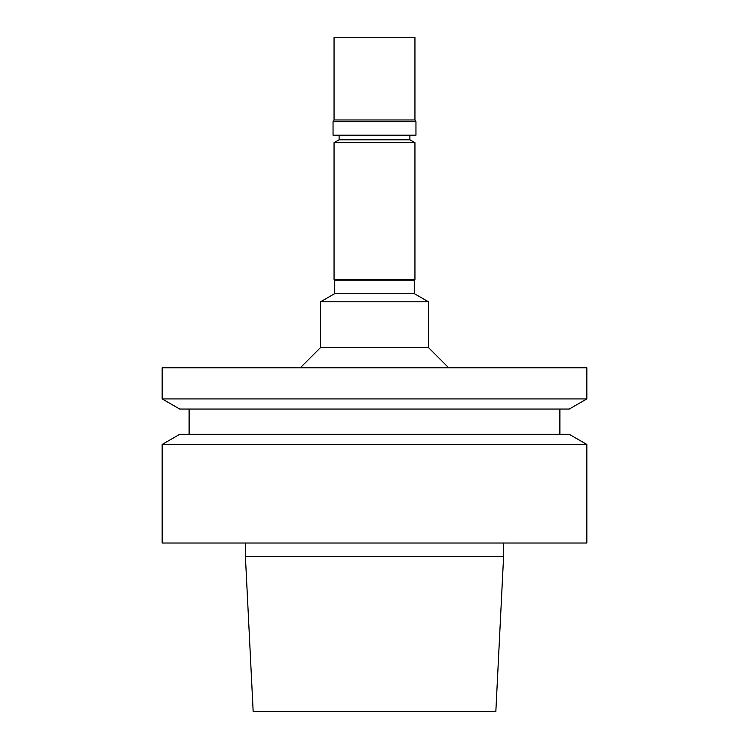 <?xml version="1.0" encoding="UTF-8"?>
<svg xmlns="http://www.w3.org/2000/svg" width="749" height="749" viewBox="0 0 749 749"><rect width="100%" height="100%" fill="white"/><g stroke="black" fill="none" stroke-linecap="round" stroke-linejoin="round"><path stroke-width="1.12" d="M414.946 119.962L334.054 119.962L334.054 37.45L414.946 37.45L414.946 119.962L415.957 121.713L415.957 135.195L333.043 135.195L333.043 121.713L415.957 121.713M374.5 711.55L495.838 711.55L503.59 556.507L245.41 556.507L253.162 711.55L374.5 711.55M374.5 543.025L586.841 543.025L586.841 444.457L162.159 444.457L162.159 543.025L374.5 543.025M162.159 444.457L179.704 434.326L569.296 434.326L586.841 444.457M374.5 409.048L569.296 409.048L586.841 398.917L162.159 398.917L179.704 409.048L374.5 409.048M162.159 398.917L162.159 367.759L586.841 367.759L586.841 398.917M334.728 293.608L414.272 293.608L414.272 280.126L334.728 280.126L334.728 293.608L320.572 301.781L320.572 347.536L428.428 347.536L448.651 367.759M320.572 301.781L428.428 301.781L428.428 347.536M334.728 280.126L334.054 279.452L414.946 279.452L414.272 280.126M339.11 135.195L339.11 139.782L334.054 142.694L414.946 142.694L414.946 279.452M339.11 139.782L409.89 139.782L414.946 142.694M245.41 543.025L245.41 556.507M503.59 543.025L503.59 556.507M189.123 409.048L189.123 434.326M559.878 409.048L559.878 434.326M320.572 347.536L300.349 367.759M414.272 293.608L428.428 301.781M334.054 142.694L334.054 279.452M409.89 135.195L409.89 139.782M334.054 119.962L333.043 121.713"/></g></svg>
